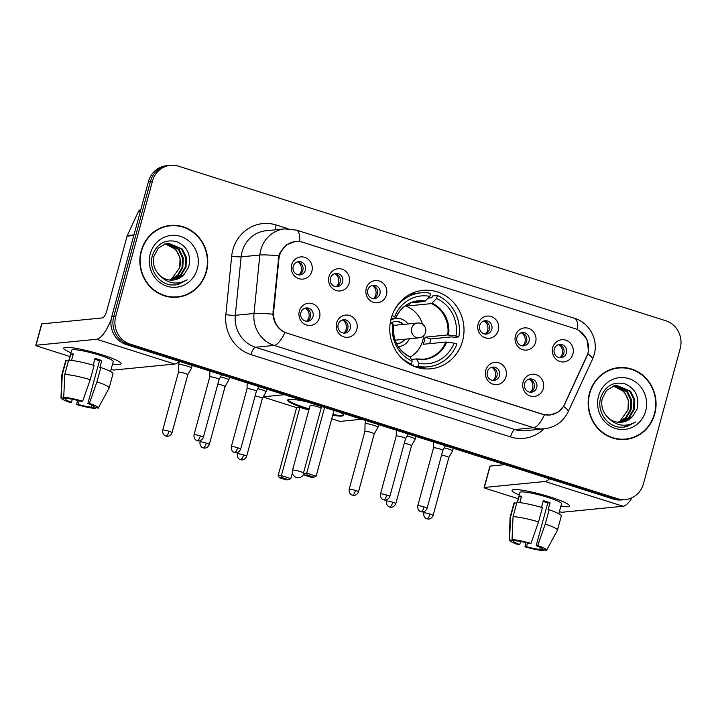 <?xml version="1.0" encoding="UTF-8"?>
<svg xmlns="http://www.w3.org/2000/svg" width="716" height="716" viewBox="0 0 716 716"><rect width="100%" height="100%" fill="white"/><g stroke="black" fill="none" stroke-linecap="round" stroke-linejoin="round"><path stroke-width="1.07" d="M391.213 318.262A39.407 37.098 84.4 0 0 430.755 368.794A39.407 37.098 84.4 0 0 462.572 340.897A39.407 37.098 84.4 0 0 423.031 290.365A39.407 37.098 84.4 0 0 391.213 318.262M356.828 329.387A11.152 10.498 -95.6 0 1 343.832 336.86A11.152 10.498 -95.6 0 1 336.636 322.979A11.152 10.498 -95.6 0 1 349.632 315.505A11.152 10.498 -95.6 0 1 356.828 329.387M338.176 324.509A6.695 6.301 84.4 0 0 344.888 333.083A6.695 6.301 84.4 0 0 350.294 328.349A6.695 6.301 84.4 0 0 343.582 319.766A6.695 6.301 84.4 0 0 338.176 324.509M505.997 376.705A11.152 10.498 -95.6 0 1 492.993 384.179A11.152 10.498 -95.6 0 1 485.797 370.297A11.152 10.498 -95.6 0 1 498.801 362.824A11.152 10.498 -95.6 0 1 505.997 376.705M487.345 371.828A6.695 6.301 84.4 0 0 494.058 380.402A6.695 6.301 84.4 0 0 499.464 375.667A6.695 6.301 84.4 0 0 492.751 367.084A6.695 6.301 84.4 0 0 487.345 371.828M543.283 388.537A11.152 10.498 -95.6 0 1 530.288 396.011A11.152 10.498 -95.6 0 1 523.092 382.129A11.152 10.498 -95.6 0 1 536.087 374.656A11.152 10.498 -95.6 0 1 543.283 388.537M524.64 383.66A6.695 6.301 84.4 0 0 531.353 392.234A6.695 6.301 84.4 0 0 536.749 387.499A6.695 6.301 84.4 0 0 530.037 378.916A6.695 6.301 84.4 0 0 524.64 383.66M319.533 317.555A11.152 10.498 -95.6 0 1 306.538 325.028A11.152 10.498 -95.6 0 1 299.342 311.147A11.152 10.498 -95.6 0 1 312.337 303.673A11.152 10.498 -95.6 0 1 319.533 317.555M300.881 312.677A6.695 6.301 84.4 0 0 307.603 321.26A6.695 6.301 84.4 0 0 312.999 316.517A6.695 6.301 84.4 0 0 306.287 307.943A6.695 6.301 84.4 0 0 300.881 312.677M349.166 283.044A11.152 10.498 -95.6 0 1 336.162 290.517A11.152 10.498 -95.6 0 1 328.966 276.636A11.152 10.498 -95.6 0 1 341.971 269.171A11.152 10.498 -95.6 0 1 349.166 283.044M330.515 278.166A6.695 6.301 84.4 0 0 337.227 286.749A6.695 6.301 84.4 0 0 342.633 282.006A6.695 6.301 84.4 0 0 335.92 273.431A6.695 6.301 84.4 0 0 330.515 278.166M386.452 294.876A11.152 10.498 -95.6 0 1 373.457 302.349A11.152 10.498 -95.6 0 1 366.261 288.467A11.152 10.498 -95.6 0 1 379.256 280.994A11.152 10.498 -95.6 0 1 386.452 294.876M367.809 289.998A6.695 6.301 84.4 0 0 374.522 298.581A6.695 6.301 84.4 0 0 379.919 293.837A6.695 6.301 84.4 0 0 373.206 285.263A6.695 6.301 84.4 0 0 367.809 289.998M498.327 330.362A11.152 10.498 -95.6 0 1 485.332 337.836A11.152 10.498 -95.6 0 1 478.136 323.963A11.152 10.498 -95.6 0 1 491.131 316.49A11.152 10.498 -95.6 0 1 498.327 330.362M479.684 325.485A6.695 6.301 84.4 0 0 486.397 334.068A6.695 6.301 84.4 0 0 491.803 329.333A6.695 6.301 84.4 0 0 485.081 320.75A6.695 6.301 84.4 0 0 479.684 325.485M535.622 342.194A11.152 10.498 -95.6 0 1 522.626 349.668A11.152 10.498 -95.6 0 1 515.43 335.786A11.152 10.498 -95.6 0 1 528.426 328.322A11.152 10.498 -95.6 0 1 535.622 342.194M516.97 337.317A6.695 6.301 84.4 0 0 523.691 345.9A6.695 6.301 84.4 0 0 529.088 341.156A6.695 6.301 84.4 0 0 522.376 332.582A6.695 6.301 84.4 0 0 516.97 337.317M572.916 354.026A11.152 10.498 -95.6 0 1 559.921 361.499A11.152 10.498 -95.6 0 1 552.716 347.618A11.152 10.498 -95.6 0 1 565.721 340.145A11.152 10.498 -95.6 0 1 572.916 354.026M554.265 349.148A6.695 6.301 84.4 0 0 560.977 357.731A6.695 6.301 84.4 0 0 566.383 352.988A6.695 6.301 84.4 0 0 559.67 344.414A6.695 6.301 84.4 0 0 554.265 349.148M311.872 271.212A11.152 10.498 -95.6 0 1 298.876 278.685A11.152 10.498 -95.6 0 1 291.68 264.813A11.152 10.498 -95.6 0 1 304.676 257.339A11.152 10.498 -95.6 0 1 311.872 271.212M293.22 266.334A6.695 6.301 84.4 0 0 299.932 274.917A6.695 6.301 84.4 0 0 305.338 270.183A6.695 6.301 84.4 0 0 298.626 261.6A6.695 6.301 84.4 0 0 293.22 266.334M342.346 320.025A6.695 6.301 -95.6 0 1 343.635 333.074M491.516 367.344A6.695 6.301 -95.6 0 1 492.796 380.393M528.802 379.176A6.695 6.301 -95.6 0 1 530.091 392.225M305.052 308.193A6.695 6.301 -95.6 0 1 306.341 321.242M334.685 273.682A6.695 6.301 -95.6 0 1 335.965 286.74M371.971 285.514A6.695 6.301 -95.6 0 1 373.26 298.563M483.846 321.01A6.695 6.301 -95.6 0 1 485.135 334.059M521.141 332.833A6.695 6.301 -95.6 0 1 522.429 345.891M558.435 344.665A6.695 6.301 -95.6 0 1 559.715 357.714M297.391 261.859A6.695 6.301 -95.6 0 1 298.679 274.908M278.882 259.192A20.075 18.902 -95.6 0 1 279.509 255.773A20.075 18.902 -95.6 0 1 295.717 241.56A20.075 18.902 -95.6 0 1 302.904 242.321L574.85 328.59A20.075 18.902 -95.6 0 1 586.628 356.819L564.781 404.003A20.075 18.902 -95.6 0 1 549.754 414.967A20.075 18.902 -95.6 0 1 542.567 414.206L287.241 333.209A20.075 18.902 -95.6 0 1 273.655 311.648L278.882 259.192L278.166 259.264M141.159 250.967A36.06 33.947 84.4 0 0 177.344 297.203A36.06 33.947 84.4 0 0 206.45 271.677A36.06 33.947 84.4 0 0 170.274 225.442A36.06 33.947 84.4 0 0 141.159 250.967M176.342 297.283A36.06 33.947 84.4 0 0 182.132 295.976M589.465 393.182A36.06 33.947 84.4 0 0 625.65 439.418A36.06 33.947 84.4 0 0 654.764 413.893A36.06 33.947 84.4 0 0 618.579 367.657A36.06 33.947 84.4 0 0 589.465 393.182M624.647 439.508A36.06 33.947 84.4 0 0 630.447 438.192M579.316 330.694L586.923 339.277L588.516 350.786L587.836 353.749L563.573 406.384L557.791 412.371L549.942 415.083L542.656 414.331L284.959 332.484C277.701 328.859 273.673 322.755 272.894 314.172L278.873 255.693L279.947 252.9L286.293 245.006L295.296 241.462L299.959 241.65M170.471 165.324L166.479 165.718A22.303 20.997 84.4 0 0 148.472 181.506L111.732 316.723A22.303 20.997 84.4 0 0 126.123 344.486L613.478 499.088L615.474 498.891A22.303 20.997 84.4 0 0 623.457 499.732A22.303 20.997 84.4 0 1 615.474 498.891L128.119 344.289L615.474 498.891L617.469 498.694A22.303 20.997 84.4 0 0 625.453 499.535A22.303 20.997 84.4 0 0 643.46 483.748L680.2 348.522A22.303 20.997 84.4 0 0 665.808 320.768L178.454 166.166A22.303 20.997 84.4 0 0 170.471 165.324A22.303 20.997 84.4 0 0 152.463 181.112L115.724 316.329A22.303 20.997 84.4 0 0 130.115 344.092L617.469 498.694M111.732 316.723L113.728 316.526A22.303 20.997 84.4 0 0 128.119 344.289A22.303 20.997 84.4 0 1 113.728 316.526L150.467 181.309L113.728 316.526L115.724 316.329M168.475 165.521A22.303 20.997 84.4 0 0 150.467 181.309A22.303 20.997 84.4 0 1 168.475 165.521M623.52 367.926A36.06 33.947 84.4 0 0 617.586 367.764M175.214 225.71A36.06 33.947 84.4 0 0 169.271 225.549M613.478 499.088A22.303 20.997 84.4 0 0 621.461 499.929L625.453 499.535M170.31 225.809A35.684 33.598 84.4 0 0 141.491 251.074A35.684 33.598 84.4 0 0 177.299 296.836A35.684 33.598 84.4 0 0 206.119 271.57A35.684 33.598 84.4 0 0 170.31 225.809L168.314 226.005A35.684 33.598 84.4 0 0 163.481 226.865M179.591 267.981A18.589 17.497 84.4 0 0 179.662 267.739L171.214 279.553M166.765 243.422L179.134 249.302L183.26 257.787L182.831 267.426L178.096 275.436L170.193 280.09M166.372 243.503L178.338 249.374L182.473 257.867L182.043 267.507L177.461 275.356L169.799 280.054M159.435 275.069A18.589 17.497 84.4 0 0 173.138 280.063A18.589 17.497 84.4 0 0 184.101 274.416L188.693 267.023C191.387 254.69 187.243 246.179 176.243 241.48C164.886 239.216 156.974 243.762 152.526 255.129C148.257 268.035 157.681 283.232 170.685 284.923L175.348 284.977L187.252 279.822C176.852 285.299 167.58 283.715 159.435 275.069C154.307 269.789 152.472 263.524 153.931 256.283L158.334 248.13L166.005 243.592L168.341 243.18L182.303 248.989L186.429 257.483L185.999 267.113L181.067 275.32L171.777 280.144M167.947 243.225L181.506 249.061L185.632 257.554L185.211 267.193L180.271 275.4L171.384 280.144M184.101 274.416L175.25 279.67L172.959 280.081M165.199 243.825L175.966 249.607L180.092 258.1L179.662 267.739A18.589 17.497 84.4 0 0 167.866 244.675L164.814 243.95M150.244 253.849A26.018 24.496 84.4 0 0 167.034 286.23A26.018 24.496 84.4 0 0 197.365 268.795A26.018 24.496 84.4 0 0 180.575 236.414A26.018 24.496 84.4 0 0 150.244 253.849M170.399 297.131A35.684 33.598 84.4 0 0 175.313 297.033L177.299 296.836M187.252 279.822L178.195 284.467L175.143 285.004M70.938 352.764A29.741 3.759 15.2 0 1 64.646 347.511A29.741 3.759 15.2 0 1 102.397 354.939A29.741 3.759 15.2 0 1 120.628 362.726A29.741 3.759 15.2 0 1 112.546 364.068A29.741 3.759 15.2 0 0 121.12 363.719A29.741 3.759 15.2 0 0 102.397 354.939A29.741 3.759 15.2 0 0 63.724 348.119A29.741 3.759 15.2 0 0 70.938 352.764M111.168 319.425A29.741 9.29 107.6 0 1 96.624 339.277L36.024 345.246A3.714 0.465 -164.8 0 0 35.8 345.336A3.714 0.465 -164.8 0 0 38.136 346.437L69.917 356.514M179.277 361.347A29.741 9.29 107.6 0 1 174.713 364.041L114.104 370.011A3.714 0.465 -164.8 0 1 111.069 369.519M35.8 345.336L41.6 323.981A3.714 0.465 15.2 0 1 41.823 323.892L102.424 317.922A7.437 2.327 -72.4 0 0 106.854 310.556L127.072 236.146A3.714 3.499 -95.6 0 1 127.296 235.546L138.349 211.659A3.714 3.499 -95.6 0 1 140.819 209.672M72.289 399.251L71.466 402.294A14.866 1.88 15.2 0 1 65.308 398.991A14.866 1.88 15.2 0 1 65.38 398.875L65.639 397.926M64.753 374.45L63.733 397.317L67.868 398.633A14.866 1.88 15.2 0 1 81.123 401.345L82.662 401.193L90.234 379.668L94.1 365.437A24.532 3.097 15.2 0 0 68.62 360.22L64.753 374.45A24.532 3.097 15.2 0 1 90.234 379.668M93.187 365.169L95.022 358.421A21.561 2.721 15.2 0 1 98.495 359.477A21.561 2.721 15.2 0 1 101.753 360.551L99.819 367.675L100.831 367.568L96.964 381.807L89.393 403.332L87.853 403.484L99.461 360.783A14.866 1.88 -164.8 0 0 96.248 359.7A14.866 1.88 -164.8 0 0 94.798 359.244M68.906 360.229L71.618 350.267A21.561 2.721 15.2 0 1 99.658 355.208A21.561 2.721 15.2 0 1 113.226 361.571L110.524 371.532M100.831 367.568A24.532 3.097 15.2 0 1 113.003 373.734L109.136 387.974A24.532 3.097 15.2 0 1 109.101 388.054L98.289 408.022A19.332 2.443 15.2 0 1 98.083 408.218L94.011 406.652M96.964 381.807A24.532 3.097 15.2 0 1 109.136 387.974M63.733 397.317A19.332 2.443 15.2 0 1 82.662 401.193M89.393 403.332A19.332 2.443 15.2 0 1 98.289 408.022M91.979 405.184L91.451 407.144L95.586 408.46L96.06 407.574M95.586 408.46A19.332 2.443 15.2 0 1 76.666 404.585L78.196 404.433L79.181 400.817M77.462 400.378L76.666 404.585M87.853 403.484A14.866 1.88 15.2 0 1 94.011 406.786A14.866 1.88 15.2 0 1 93.939 406.903M91.451 407.144A14.866 1.88 15.2 0 1 78.196 404.433M71.519 360.434L73.283 353.964A21.561 2.721 15.2 0 0 70.786 354.214L69.148 360.238M71.466 402.294L69.935 402.446A19.332 2.443 15.2 0 1 60.994 397.89L61.773 375.202A24.532 3.097 15.2 0 1 61.782 375.103L65.657 360.873A24.532 3.097 15.2 0 1 66.123 360.461L62.256 374.701L61.236 397.568L65.38 398.875M68.36 361.168L66.123 360.461M61.782 375.103A24.532 3.097 15.2 0 1 62.256 374.701M70.786 354.214L73.023 354.921M99.461 360.783L101.753 360.551M618.615 368.024A35.684 33.598 84.4 0 0 589.805 393.29A35.684 33.598 84.4 0 0 625.614 439.051A35.684 33.598 84.4 0 0 654.424 413.785A35.684 33.598 84.4 0 0 618.615 368.024L616.619 368.221A35.684 33.598 84.4 0 0 611.786 369.08M627.905 410.196A18.589 17.497 84.4 0 0 627.968 409.955L619.528 421.769M615.071 385.638L627.44 391.518L631.575 400.011L631.145 409.642L626.402 417.661L618.508 422.306M614.686 385.718L626.652 391.589L630.778 400.083L630.348 409.722L625.766 417.58L618.105 422.27M607.75 417.285A18.589 17.497 84.4 0 0 621.443 422.279A18.589 17.497 84.4 0 0 632.407 416.631L637.007 409.239C639.701 396.906 635.548 388.394 624.558 383.695C613.2 381.431 605.288 385.978 600.831 397.344C596.562 410.25 605.996 425.456 618.991 427.139L623.663 427.201L635.566 422.037C625.158 427.515 615.885 425.93 607.75 417.285C602.612 412.004 600.778 405.748 602.237 398.499L606.649 390.345L614.31 385.817L616.655 385.396L630.608 391.205L634.734 399.698L634.313 409.337L629.373 417.535L620.092 422.359M616.252 385.441L629.82 391.285L633.946 399.77L633.517 409.409L628.585 417.616L619.698 422.359M632.407 416.631L623.555 421.894L621.264 422.297M613.514 386.04L624.28 391.831L628.406 400.316L627.977 409.955A18.589 17.497 84.4 0 0 616.172 386.891L613.12 386.166M598.558 396.064A26.018 24.496 84.4 0 0 615.348 428.445A26.018 24.496 84.4 0 0 645.671 411.011A26.018 24.496 84.4 0 0 628.881 378.63A26.018 24.496 84.4 0 0 598.558 396.064M618.713 439.347A35.684 33.598 84.4 0 0 623.618 439.248L625.614 439.051M635.566 422.037L626.5 426.682L623.457 427.219M416.712 367.326A37.169 34.995 84.4 0 0 423.058 367.308L428.043 366.816A37.169 34.995 84.4 0 1 418.144 366.297L418.958 363.289A34.046 32.059 84.4 0 0 454.078 343.107L445.8 342.06L423.165 344.289A29.141 27.441 84.4 0 0 424.346 340.798A29.141 27.441 84.4 0 0 425.098 337.173L447.733 334.945L456.011 335.992A34.046 32.059 84.4 0 0 436.563 298.491L437.387 295.484A37.169 34.995 84.4 0 1 458.849 336.887L453.863 337.379L452.172 336.842L430.728 338.954A35.317 33.249 -95.6 0 1 429.931 342.57A35.317 33.249 -95.6 0 1 429.627 343.653M411.351 359.441L416.435 358.94L418.958 363.289M428.141 298.133L431.909 297.767L432.392 295.976L437.387 295.484M413.347 366.073L413.642 364.999L411.485 365.214M428.043 366.816A37.169 34.995 84.4 0 0 456.915 344.011L454.078 343.107M418.144 366.297L414.734 366.637M409.803 364.319L411.414 364.167A37.169 34.995 84.4 0 1 397.64 353.453M458.849 336.887L456.011 335.992M390.247 322.853L392.789 323.659A34.046 32.059 84.4 0 0 412.228 361.159L411.414 364.167M436.563 298.491L431.471 303.602L408.845 305.83L409.489 303.45M412.228 361.159L410.143 357.087A29.49 27.763 84.4 0 1 393.666 325.306L392.789 323.659M416.435 358.94L416.873 359.226A29.49 27.763 84.4 0 0 446.641 342.114M410.966 302.823L424.74 301.463L429.833 296.361L430.647 293.354A37.169 34.995 84.4 0 0 420.757 292.835L415.763 293.327A37.169 34.995 84.4 0 0 409.543 294.545M420.757 292.835A37.169 34.995 84.4 0 0 393.54 311.881M429.833 296.361A34.046 32.059 84.4 0 0 394.722 316.544L392.01 315.684M394.722 316.544L395.384 318.343L391.079 318.763M425.358 301.078A29.49 27.763 84.4 0 0 395.599 318.19L395.384 318.343M406.724 304.935A29.141 27.441 -95.6 0 1 408.845 305.83M430.728 338.954L425.098 337.173M423.657 335.688A27.951 26.313 -95.6 0 1 422.771 340.512A27.951 26.313 -95.6 0 1 410.161 357.114M407.986 323.972A14.123 13.3 84.4 0 0 390.739 320.213M403.52 324.411A11.152 10.498 84.4 0 0 395.375 321.475A11.152 10.498 84.4 0 0 390.891 323.059M405.274 305.902A27.951 26.313 -95.6 0 1 422.53 324.223M398.275 346.58A14.123 13.3 84.4 0 0 409.445 338.766M396.637 343.725A11.152 10.498 84.4 0 0 397.559 343.671A11.152 10.498 84.4 0 0 404.979 339.205M393.639 325.592A7.437 6.999 -95.6 0 1 395.232 325.225L417.679 323.014A7.437 6.999 -95.6 0 0 416.479 337.531A7.437 6.999 -95.6 0 0 419.137 337.818A7.437 7.437 0 0 0 420.659 323.328A7.437 7.437 0 0 0 417.679 323.014M395.125 321.511A11.152 10.498 -95.6 0 1 403.027 324.464M404.477 339.259A11.152 10.498 -95.6 0 1 397.308 343.698M419.137 337.818L396.691 340.028A7.437 6.999 -95.6 0 1 395.062 339.984M339.885 412.291A28.998 3.661 15.2 0 1 343.635 415.325A28.998 3.661 15.2 0 1 332.68 415.28M308.981 409.624A28.998 3.661 15.2 0 1 305.929 408.684A28.998 3.661 15.2 0 1 287.68 400.119A28.998 3.661 15.2 0 1 306.412 401.676M292.397 472.784L290.803 478.628L288.575 479.666L286.23 479.899L279.5 477.769L278.041 475.961L296.603 407.646L263.139 397.031M361.857 419.263L340.019 421.411L331.723 418.779M296.603 407.646L299.941 407.315L308.838 410.134M284.44 394.704L263.273 396.789M278.041 475.961L281.379 475.63L299.941 407.315M279.5 477.769L281.844 477.536L281.379 475.63L290.803 478.628M288.575 479.666L281.844 477.536M324.572 407.44L306.725 473.142L316.15 476.131L333.996 410.429M321.582 406.491L303.378 473.464L306.725 473.142L307.182 475.039L313.912 477.169L316.15 476.131M313.912 477.169L311.567 477.402L304.837 475.272L307.182 475.039M303.378 473.464L304.837 475.272M321.135 408.12A5.952 0.752 -164.8 0 0 315.711 406.196A5.952 0.752 -164.8 0 0 310.467 405.301A5.952 0.752 -164.8 0 0 310.109 405.453L292.513 470.215A5.952 0.752 15.2 0 1 292.871 470.063A5.952 0.752 15.2 0 1 300.246 471.575A5.952 0.752 15.2 0 1 303.539 472.882M343.59 414.931A28.998 3.661 15.2 0 1 342.105 415.343A28.998 3.661 15.2 0 1 332.868 414.564M309.169 408.908A28.998 3.661 15.2 0 1 287.913 399.805M299.163 274.729A8.18 7.697 84.4 0 0 301.194 271.149A8.18 7.697 84.4 0 0 297.901 261.94M168.994 431.256A4.833 0.609 -164.8 0 0 162.711 430.146C162.147 434.693 165.682 436.125 165.19 435.731L165.915 436.026A4.833 1.513 107.6 0 0 166.121 436.044A4.833 1.513 -72.4 0 0 168.994 431.256A4.833 0.609 -164.8 0 1 172.037 432.688L187.78 374.754A4.833 0.609 -164.8 0 1 187.771 374.772L191.494 368.149A6.695 0.841 -164.8 0 0 191.503 368.122A6.695 0.841 -164.8 0 0 187.297 366.145A6.695 0.841 -164.8 0 0 178.991 364.444A6.695 0.841 -164.8 0 0 178.588 364.614A6.695 0.841 -164.8 0 0 178.588 364.641L179.465 361.401M187.78 374.754A4.833 0.609 -164.8 0 0 184.737 373.322A4.833 0.609 -164.8 0 0 178.74 372.096A4.833 0.609 -164.8 0 0 178.454 372.222A4.833 0.609 -164.8 0 0 178.445 372.239L178.588 364.641M297.784 261.913L297.015 261.993M336.457 286.561A8.18 7.697 84.4 0 0 338.489 282.981A8.18 7.697 84.4 0 0 335.195 273.763M229.523 377.287L228.798 379.954A6.695 0.841 -164.8 0 0 228.798 379.954A6.695 0.841 -164.8 0 0 224.582 377.976A6.695 0.841 -164.8 0 0 220.528 376.876M206.289 443.088A4.833 0.609 -164.8 0 0 200.006 441.978C199.442 446.515 202.977 447.947 202.485 447.554L203.21 447.849A4.833 1.513 107.6 0 0 203.407 447.876A4.833 1.513 -72.4 0 0 206.289 443.088A4.833 0.609 -164.8 0 1 209.332 444.511L225.066 386.586A4.833 0.609 -164.8 0 0 225.066 386.586A4.833 0.609 -164.8 0 0 222.032 385.154A4.833 0.609 -164.8 0 0 217.825 384.098M335.079 273.745L334.3 273.825M373.743 298.384A8.18 7.697 84.4 0 0 375.784 294.804A8.18 7.697 84.4 0 0 372.49 285.595M266.817 389.11L266.092 391.786A6.695 0.841 -164.8 0 0 266.092 391.786A6.695 0.841 -164.8 0 0 261.877 389.808A6.695 0.841 -164.8 0 0 257.823 388.707M243.583 454.92A4.833 0.609 -164.8 0 0 237.291 453.81C236.727 458.347 240.263 459.779 239.77 459.386L240.495 459.681A4.833 1.513 107.6 0 0 240.701 459.699A4.833 1.513 -72.4 0 0 243.583 454.92A4.833 0.609 -164.8 0 1 246.626 456.343L262.36 398.409A4.833 0.609 -164.8 0 0 262.36 398.409A4.833 0.609 -164.8 0 0 259.317 396.986A4.833 0.609 -164.8 0 0 255.111 395.93M372.374 285.577L371.595 285.648M485.618 333.88A8.18 7.697 84.4 0 0 487.659 330.3A8.18 7.697 84.4 0 0 484.365 321.09M377.95 427.3A6.695 0.841 -164.8 0 0 377.967 427.273A6.695 0.841 -164.8 0 0 373.752 425.295A6.695 0.841 -164.8 0 0 365.446 423.595A6.695 0.841 -164.8 0 0 365.053 423.765A6.695 0.841 -164.8 0 0 365.044 423.791L364.909 431.381A4.833 0.609 -164.8 0 0 364.909 431.39A4.833 0.609 -164.8 0 1 365.196 431.247A4.833 0.609 -164.8 0 1 371.192 432.473A4.833 0.609 -164.8 0 1 374.235 433.905L377.95 427.3M374.226 433.923A4.833 0.609 -164.8 0 0 374.235 433.905L358.501 491.829A4.833 0.609 -164.8 0 0 355.458 490.406A4.833 0.609 -164.8 0 0 349.166 489.297C348.603 493.843 352.147 495.275 351.645 494.872L352.37 495.177A4.833 1.513 107.6 0 0 352.576 495.195A4.833 1.513 -72.4 0 0 355.458 490.406M484.249 321.063L483.47 321.144M522.913 345.712A8.18 7.697 84.4 0 0 524.953 342.132A8.18 7.697 84.4 0 0 521.651 332.913M392.744 502.238A4.833 0.609 -164.8 0 0 386.461 501.128C385.897 505.666 389.432 507.098 388.94 506.704L389.665 507A4.833 1.513 107.6 0 0 389.871 507.026A4.833 1.513 -72.4 0 0 392.744 502.238A4.833 0.609 -164.8 0 1 395.787 503.661L411.53 445.728A4.833 0.609 -164.8 0 1 411.521 445.755L415.244 439.132A6.695 0.841 -164.8 0 0 415.253 439.105A6.695 0.841 -164.8 0 0 411.047 437.127A6.695 0.841 -164.8 0 0 406.983 436.026M411.53 445.728A4.833 0.609 -164.8 0 0 408.487 444.305A4.833 0.609 -164.8 0 0 404.28 443.249M521.543 332.895L520.765 332.967M560.207 357.535A8.18 7.697 84.4 0 0 562.239 353.955A8.18 7.697 84.4 0 0 558.945 344.745M453.273 448.261L452.548 450.937A6.695 0.841 -164.8 0 0 452.548 450.937A6.695 0.841 -164.8 0 0 448.332 448.959A6.695 0.841 -164.8 0 0 444.278 447.858M452.539 450.955L448.816 457.569A4.833 0.609 -164.8 0 0 448.825 457.56A4.833 0.609 -164.8 0 0 445.782 456.137A4.833 0.609 -164.8 0 0 441.575 455.081M558.829 344.727L558.059 344.799M306.824 321.063A8.18 7.697 84.4 0 0 308.865 317.483A8.18 7.697 84.4 0 0 305.562 308.274M200.31 435.928A4.833 0.609 -164.8 0 0 194.027 434.818C193.463 439.356 196.998 440.788 196.506 440.394L197.231 440.689A4.833 1.513 107.6 0 0 197.437 440.707A4.833 1.513 -72.4 0 0 200.31 435.928A4.833 0.609 -164.8 0 1 203.353 437.351L219.096 379.417A4.833 0.609 -164.8 0 0 219.096 379.417A4.833 0.609 -164.8 0 0 216.053 377.994A4.833 0.609 -164.8 0 0 210.056 376.768A4.833 0.609 -164.8 0 0 209.77 376.885A4.833 0.609 -164.8 0 0 209.761 376.902L209.869 371.049M305.455 308.256L304.676 308.327M344.119 332.895A8.18 7.697 84.4 0 0 346.15 329.315A8.18 7.697 84.4 0 0 342.857 320.106M237.605 447.751A4.833 0.609 -164.8 0 0 231.322 446.65C230.758 451.187 234.293 452.619 233.801 452.226L234.517 452.521A4.833 1.513 107.6 0 0 234.723 452.539A4.833 1.513 -72.4 0 0 237.605 447.751A4.833 0.609 -164.8 0 1 240.648 449.183L256.382 391.249A4.833 0.609 -164.8 0 0 256.382 391.249A4.833 0.609 -164.8 0 0 253.339 389.826A4.833 0.609 -164.8 0 0 247.342 388.591A4.833 0.609 -164.8 0 0 247.056 388.716A4.833 0.609 -164.8 0 0 247.056 388.734L247.163 382.881M342.74 320.088L341.971 320.159M493.288 380.214A8.18 7.697 84.4 0 0 495.32 376.634A8.18 7.697 84.4 0 0 492.026 367.424M405.542 438.586A4.833 0.609 -164.8 0 0 405.551 438.568A4.833 0.609 -164.8 0 0 402.508 437.145A4.833 0.609 -164.8 0 0 396.512 435.91A4.833 0.609 -164.8 0 0 396.225 436.035A4.833 0.609 -164.8 0 0 396.225 436.053L396.333 430.2M491.91 367.406L491.131 367.478M530.574 392.046A8.18 7.697 84.4 0 0 532.615 388.466A8.18 7.697 84.4 0 0 529.321 379.256M424.06 506.901A4.833 0.609 -164.8 0 0 417.777 505.8C417.213 510.338 420.748 511.77 420.256 511.376L420.981 511.672A4.833 1.513 107.6 0 0 421.187 511.689A4.833 1.513 -72.4 0 0 424.06 506.901A4.833 0.609 -164.8 0 1 427.103 508.333L442.846 450.4A4.833 0.609 -164.8 0 0 442.846 450.4A4.833 0.609 -164.8 0 0 439.803 448.977A4.833 0.609 -164.8 0 0 433.806 447.742A4.833 0.609 -164.8 0 0 433.52 447.867A4.833 0.609 -164.8 0 0 433.511 447.885M529.205 379.229L528.426 379.31M519.252 494.98A29.741 3.759 15.2 0 1 512.96 489.735A29.741 3.759 15.2 0 1 550.711 497.155A29.741 3.759 15.2 0 1 568.943 504.941A29.741 3.759 15.2 0 1 560.861 506.284A29.741 3.759 15.2 0 0 569.426 505.935A29.741 3.759 15.2 0 0 550.711 497.155A29.741 3.759 15.2 0 0 512.038 490.335A29.741 3.759 15.2 0 0 519.252 494.98M549.503 478.789A29.741 9.29 107.6 0 1 544.939 481.492L484.329 487.462A3.714 0.465 -164.8 0 0 484.114 487.551A3.714 0.465 -164.8 0 0 486.45 488.652L518.232 498.73M632.058 497.701A29.741 9.29 107.6 0 1 623.018 506.257L562.418 512.226A3.714 0.465 -164.8 0 1 559.375 511.734M484.114 487.551L489.914 466.205A3.714 0.465 15.2 0 1 490.129 466.107L504.932 464.648M520.604 541.466L519.771 544.518A14.866 1.88 15.2 0 1 513.623 541.207A14.866 1.88 15.2 0 1 513.685 541.09L513.945 540.141M513.059 516.666L512.038 539.533L516.182 540.848A14.866 1.88 15.2 0 1 529.437 543.56L530.968 543.408L538.539 521.883L542.406 507.653A24.532 3.097 15.2 0 0 516.925 502.435L513.059 516.666A24.532 3.097 15.2 0 1 538.539 521.883M541.493 507.384L543.328 500.636A21.561 2.721 15.2 0 1 546.8 501.692A21.561 2.721 15.2 0 1 550.058 502.775L548.125 509.89L549.136 509.792L545.27 524.023L537.698 545.547L536.168 545.699L547.767 502.999A14.866 1.88 -164.8 0 0 544.563 501.916A14.866 1.88 -164.8 0 0 543.104 501.468M517.221 502.444L519.923 492.483A21.561 2.721 15.2 0 1 547.964 497.423A21.561 2.721 15.2 0 1 561.541 503.787L558.829 513.748M549.136 509.792A24.532 3.097 15.2 0 1 561.317 515.959L557.442 530.189A24.532 3.097 15.2 0 1 557.415 530.279L546.594 550.246A19.332 2.443 15.2 0 1 546.389 550.434L542.316 548.877M545.27 524.023A24.532 3.097 15.2 0 1 557.442 530.189M512.038 539.533A19.332 2.443 15.2 0 1 530.968 543.408M537.698 545.547A19.332 2.443 15.2 0 1 546.594 550.246M540.294 547.4L539.757 549.369L543.9 550.676L544.375 549.79M543.9 550.676A19.332 2.443 15.2 0 1 524.971 546.8L526.502 546.648L527.486 543.032M525.768 542.594L524.971 546.8M536.168 545.699A14.866 1.88 15.2 0 1 542.316 549.002A14.866 1.88 15.2 0 1 542.254 549.118M539.757 549.369A14.866 1.88 15.2 0 1 526.502 546.648M519.834 502.65L521.588 496.179A21.561 2.721 15.2 0 0 519.1 496.43L517.462 502.453M519.771 544.518L518.241 544.67A19.332 2.443 15.2 0 1 509.309 540.115L510.078 517.417A24.532 3.097 15.2 0 1 510.096 517.328L513.963 503.088A24.532 3.097 15.2 0 1 514.437 502.677L510.571 516.916L509.55 539.783L513.685 541.09M516.666 503.393L514.437 502.677M510.096 517.328A24.532 3.097 15.2 0 1 510.571 516.916M519.1 496.43L521.329 497.137M547.767 502.999L550.058 502.775M273.655 311.648L272.939 311.72M543.972 428.884A37.169 34.995 -95.6 0 1 510.499 436.93L251.003 354.608A7.437 2.327 -72.4 0 1 255.433 347.251L274.139 345.407A29.741 27.996 -95.6 0 1 254.01 313.474L259.836 255.021A29.741 27.996 -95.6 0 1 260.776 249.947A29.741 27.996 -95.6 0 1 284.78 228.896L266.075 230.74A29.741 27.996 84.4 0 0 242.071 251.79A29.741 27.996 84.4 0 0 241.131 256.865L235.304 315.309A29.741 27.996 84.4 0 0 255.433 347.251L514.92 429.564A29.741 27.996 84.4 0 0 525.571 430.692L544.276 428.848A29.741 27.996 -95.6 0 1 533.626 427.721L274.139 345.407A26.018 8.136 -72.4 0 0 284.959 332.484M278.864 255.728A26.018 1.826 5.7 0 0 259.836 255.021L241.131 256.865A7.437 0.519 -174.3 0 1 231.671 256.238A37.169 34.995 -95.6 0 1 276.17 224.994L288.029 228.753M577.624 329.727A26.018 8.136 -72.4 0 0 574.536 318.325L296.531 230.131A26.018 8.136 107.6 0 1 299.619 241.587M544.446 414.797A26.018 8.136 107.6 0 1 533.626 427.721L514.92 429.564A7.437 2.327 -72.4 0 0 510.499 436.93M563.573 406.384A26.018 4.645 24.8 0 1 568.119 411.861C563.197 421.715 555.249 427.38 544.276 428.848M251.003 354.608A37.169 34.995 -95.6 0 1 225.853 314.691A7.437 0.519 -174.3 0 0 235.304 315.309L254.01 313.474A26.018 1.826 5.7 0 1 272.894 314.172M587.836 353.749A26.018 4.645 24.8 0 1 592.463 359.28L568.119 411.861M225.853 314.691L231.671 256.238M152.463 181.112L148.472 181.506M130.115 344.092L126.123 344.486M276.17 224.994A7.437 2.327 -72.4 0 0 275.517 229.809M174.713 364.041L96.624 339.277M133.803 235.483L127.072 236.146M41.823 323.892L36.024 345.246M127.296 235.546L133.964 234.884M140.327 211.462L138.349 211.659M416.64 358.976A29.141 27.441 84.4 0 0 423.451 359.199A29.141 27.441 84.4 0 0 445.8 342.06M448.574 334.99A29.49 27.763 84.4 0 0 432.097 303.208M447.733 334.945A29.141 27.441 84.4 0 0 431.471 303.602M424.74 301.463A29.141 27.441 84.4 0 0 417.732 301.194C407.52 302.528 400.146 308.211 395.608 318.253M430.039 514.07A4.833 0.609 -164.8 0 0 423.756 512.96C423.192 517.498 426.727 518.93 426.235 518.536L426.96 518.832A4.833 1.513 107.6 0 0 427.157 518.849A4.833 1.513 -72.4 0 0 430.039 514.07A4.833 0.609 -164.8 0 1 433.082 515.493L448.825 457.56M386.774 495.078A4.833 0.609 -164.8 0 0 380.482 493.968C379.919 498.506 383.454 499.938 382.962 499.544L383.687 499.84A4.833 1.513 107.6 0 0 383.892 499.858A4.833 1.513 -72.4 0 0 386.774 495.078A4.833 0.609 -164.8 0 1 389.817 496.501L405.551 438.568M623.018 506.257L544.939 481.492M490.129 466.107L484.329 487.462M549.754 414.967L547.704 415.164M295.717 241.56L293.13 241.811M592.463 359.28L594.182 354.572C598.567 339.814 589.465 322.71 574.536 318.325M296.531 230.131L284.78 228.896M423.451 359.199L416.551 358.94M409.91 356.837C397.899 350.285 392.493 339.796 393.675 325.359M292.513 470.215A5.952 5.952 0 0 0 296.451 477.447A5.952 5.952 0 0 0 303.781 473.965M192.228 365.455L191.503 368.122M162.711 430.146L178.454 372.222M172.037 432.688C170.193 436.948 166.336 436.321 166.953 436.232L165.915 436.026M225.066 386.595L228.789 379.981M200.006 441.978L200.373 440.608M209.332 444.511C207.488 448.771 203.621 448.153 204.248 448.064L203.21 447.849M262.36 398.418L266.075 391.804M237.291 453.81L237.667 452.44M246.626 456.343C244.782 460.603 240.916 459.985 241.534 459.887L240.495 459.681M378.692 424.606L377.967 427.273M365.921 420.552L365.053 423.765M349.166 489.297L364.909 431.372M358.501 491.829C356.658 496.098 352.791 495.472 353.409 495.382L352.37 495.177M415.978 436.438L415.253 439.105M386.461 501.128L386.837 499.759M395.787 503.661C393.943 507.921 390.086 507.304 390.703 507.214L389.665 507M423.756 512.96L424.123 511.591M433.082 515.493C431.238 519.753 427.38 519.136 427.998 519.037L426.96 518.832M219.087 379.426L221.691 374.799M194.027 434.818L209.77 376.885M203.353 437.351C201.509 441.611 197.652 440.993 198.269 440.895L197.231 440.689M256.382 391.258L258.986 386.631M231.322 446.65L247.056 388.716M240.648 449.183C238.804 453.443 234.938 452.816 235.555 452.727L234.517 452.521M405.551 438.577L408.156 433.95M380.482 493.968L396.225 436.035M389.817 496.501C387.974 500.761 384.107 500.135 384.725 500.045L383.687 499.84M442.846 450.409L445.442 445.782M433.511 447.876L433.619 442.032M417.777 505.8L433.52 447.867M427.103 508.333C425.259 512.593 421.402 511.967 422.019 511.877L420.981 511.672"/></g></svg>
